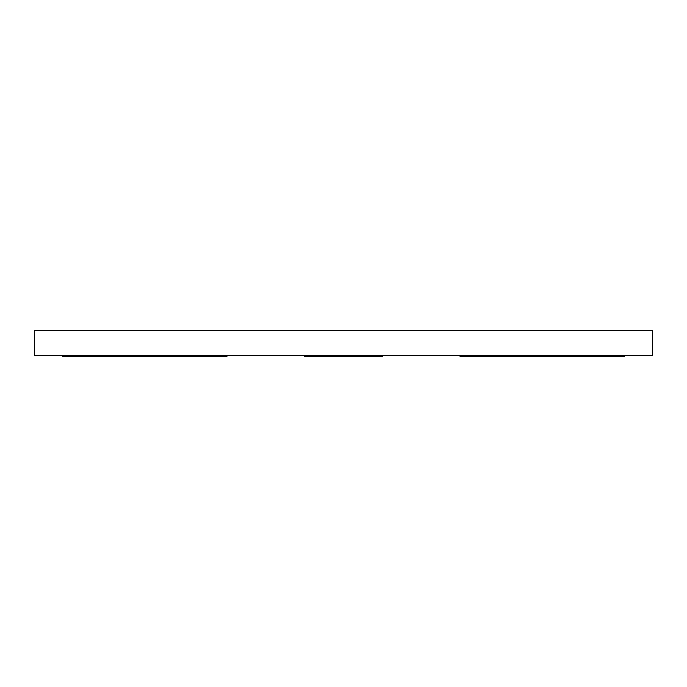 <?xml version="1.0" encoding="UTF-8"?>
<svg xmlns="http://www.w3.org/2000/svg" width="687" height="687" viewBox="0 0 687 687"><rect width="100%" height="100%" fill="white"/><g stroke="black" fill="none" stroke-linecap="round" stroke-linejoin="round"><path stroke-width="1.03" d="M652.65 355.617L34.35 355.617L34.35 330.765L652.65 330.765L652.65 355.617M460.015 355.617L460.015 356.235L624.689 356.235L624.689 355.617L624.689 356.235M304.659 355.617L304.659 356.235L382.341 356.235L382.341 355.617M226.985 355.617L226.985 356.235L62.311 356.235L62.311 355.617L62.311 356.235M498.848 356.235L498.848 355.617M585.848 356.235L585.848 355.617M188.152 356.235L188.152 355.617M101.152 356.235L101.152 355.617"/></g></svg>
